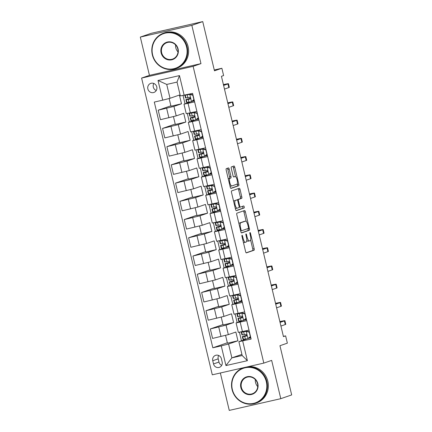 <?xml version="1.0" encoding="UTF-8"?>
<svg xmlns="http://www.w3.org/2000/svg" width="432" height="432" viewBox="0 0 432 432"><rect width="100%" height="100%" fill="white"/><g stroke="black" fill="none" stroke-linecap="round" stroke-linejoin="round"><path stroke-width="0.65" d="M242.033 235.294A1.031 0.313 77.2 0 0 241.974 236.396L245.597 251.608A1.474 0.448 77.2 0 0 246.348 252.893A1.474 0.448 77.2 0 0 246.364 252.887L254.065 250.236A1.474 0.448 77.2 0 0 254.151 248.659L250.528 233.447A1.031 0.313 77.2 0 0 249.998 232.546A1.031 0.313 77.2 0 0 249.928 233.653L250.398 235.624A4.709 1.442 77.2 0 1 250.123 240.678L249.48 240.899A4.709 1.442 77.2 0 1 249.431 240.91A4.709 1.442 77.2 0 1 247.018 236.79L246.548 234.819A1.031 0.313 77.2 0 0 246.024 233.917A1.031 0.313 77.2 0 0 245.948 235.024L246.418 236.995A4.709 1.442 77.2 0 1 246.143 242.044L245.5 242.266A4.709 1.442 77.2 0 1 245.457 242.282A4.709 1.442 77.2 0 1 243.038 238.156L242.573 236.191A1.031 0.313 77.2 0 0 242.044 235.289A1.031 0.313 77.2 0 0 242.033 235.294M147.857 88.933A4.801 4.568 -109 0 0 153.878 92.459A4.801 4.568 -109 0 0 156.773 86.908A4.801 4.568 -109 0 0 150.752 83.381A4.801 4.568 -109 0 0 147.857 88.933M153.824 83.462A4.801 4.568 -109 0 0 156.254 90.504M229.225 169.193A1.474 0.448 77.2 0 0 228.469 167.902A1.474 0.448 77.2 0 0 228.458 167.908L226.298 168.653A1.474 0.448 77.2 0 0 226.211 170.23L230.234 187.121A1.474 0.448 77.2 0 0 230.99 188.406A1.474 0.448 77.2 0 0 231.001 188.406L238.702 185.749A1.474 0.448 77.2 0 0 238.788 184.172L234.765 167.281A1.474 0.448 77.2 0 0 234.009 165.996L231.385 166.898A1.474 0.448 77.2 0 0 231.298 168.475L233.021 175.705A1.474 0.448 77.2 0 0 233.777 176.99A1.474 0.448 77.2 0 0 233.793 176.99L235.084 176.542A3.937 1.204 77.2 0 1 235.121 176.531A3.937 1.204 77.2 0 1 237.157 180.041A3.937 1.204 77.2 0 1 236.909 184.199L231.838 185.949A3.937 1.204 77.2 0 1 231.8 185.96A3.937 1.204 77.2 0 1 229.77 182.45A3.937 1.204 77.2 0 1 230.018 178.292L230.861 178A1.474 0.448 77.2 0 0 230.947 176.418L229.225 169.193L227.831 169.506A1.474 0.448 77.2 0 0 227.291 168.307M220.347 372.989L229.262 410.4L280.784 398.677L291.676 394.924L279.952 345.708L287.361 343.154L285.622 335.864L283.446 336.614L221.432 76.307L223.609 75.557L221.875 68.267L214.267 69.995M191.846 25.353L140.324 37.076L149.445 75.357L200.966 63.634L191.846 25.353L202.738 21.6L214.466 70.816L221.875 68.267M200.966 63.634L193.12 66.339L263.817 363.101L212.296 374.825L141.599 78.062L193.12 66.339M280.784 398.677L271.663 360.396L263.817 363.101M236.903 213.17A1.474 0.448 77.2 0 0 236.817 214.747L240.84 231.638A1.474 0.448 77.2 0 0 241.591 232.924L249.307 230.267A1.474 0.448 77.2 0 0 249.394 228.69L245.371 211.799A1.474 0.448 77.2 0 0 244.615 210.508A1.474 0.448 77.2 0 0 244.604 210.514L236.903 213.17M235.537 209.38L231.514 192.488A1.474 0.448 77.2 0 1 231.601 190.912L239.301 188.255A1.474 0.448 77.2 0 0 239.301 188.255A1.474 0.448 77.2 0 1 240.068 189.54L241.79 196.771A1.474 0.448 77.2 0 1 241.704 198.347L238.583 199.422A1.474 0.448 77.2 0 0 238.491 201.004L239.636 205.799A1.474 0.448 77.2 0 0 240.392 207.085A1.474 0.448 77.2 0 0 240.403 207.079L243.653 205.961A1.031 0.313 77.2 0 1 243.664 205.961A1.031 0.313 77.2 0 1 244.199 206.879A1.031 0.313 77.2 0 1 244.134 207.965L236.304 210.665A1.474 0.448 77.2 0 0 236.304 210.665A1.474 0.448 77.2 0 1 235.537 209.38M140.324 37.076L151.216 33.323L202.738 21.6M222.156 361.973L221.389 358.765A4.649 4.423 -109 0 0 215.557 355.352A4.649 4.423 -109 0 0 212.755 360.731L213.521 363.938A4.649 4.423 -109 0 0 219.353 367.351A4.649 4.423 -109 0 0 222.156 361.973M241.909 354.407L231.871 357.869L242.174 355.52L238.874 341.669L251.127 339.082L192.586 93.361L180.333 95.947L177.034 82.091L166.73 84.434L170.03 98.291L179.399 95.062L181.483 103.81L170.969 106.202L169.139 98.518M242.698 340.999L247.39 360.688L225.947 365.569L221.254 345.881L228.571 344.012L237.94 340.783L235.856 332.035L228.317 334.633L212.576 338.418L210.319 328.936L226.055 325.156L233.599 322.558L231.509 313.805L223.97 316.402L208.235 320.188L205.978 310.711L221.713 306.925L229.252 304.328L227.167 295.58L219.629 298.177L203.893 301.957L201.636 292.48L217.372 288.695L224.91 286.097L222.826 277.349L215.287 279.947L199.552 283.732L197.289 274.25L213.03 270.47L220.568 267.867L218.484 259.119L210.946 261.716L195.205 265.502L192.947 256.025L208.688 252.239L216.227 249.642L214.142 240.889L206.604 243.491L190.863 247.271L188.606 237.794L204.341 234.009L211.885 231.412L209.795 222.664L202.257 225.261L186.521 229.046L184.264 219.564L200 215.784L207.538 213.181L205.454 204.433L197.915 207.031L182.18 210.816L179.923 201.339L195.658 197.554L203.197 194.956L201.112 186.203L193.574 188.806L177.838 192.586L175.576 183.109L191.317 179.323L198.855 176.726L196.771 167.978L189.232 170.575L173.491 174.361L171.234 164.878L186.975 161.093L194.513 158.495L192.429 149.747L184.891 152.345L169.15 156.13L166.892 146.653L182.628 142.868L190.172 140.27L188.082 131.517L180.544 134.114L164.808 137.9L162.551 128.423L178.286 124.637L185.825 122.04L183.74 113.292L176.202 115.889L160.466 119.675L158.209 110.192L173.945 106.407L181.483 103.81M227.335 342.797L212.83 347.798L221.254 345.881M212.83 347.798L154.294 102.076L162.718 100.159L158.026 80.471L179.469 75.595L184.162 95.278M149.445 75.357L141.599 78.062M285.622 335.864L283.387 336.371M228.571 344.012L231.871 357.869L225.947 365.569M183.033 95.477L185.02 103.799M187.331 113.519L189.362 122.029M191.678 131.749L193.703 140.26M196.02 149.974L198.045 158.485M200.362 168.205L202.387 176.715M204.703 186.435L206.734 194.945M209.045 204.66L211.075 213.17M213.392 222.89L215.417 231.401M217.733 241.121L219.758 249.631M222.075 259.346L224.1 267.856M226.417 277.576L228.447 286.087M230.758 295.807L232.789 304.317M235.1 314.032L237.13 322.542M239.447 332.262L241.472 340.772M247.007 338.866L238.874 341.669M242.665 320.636L236.093 322.931L246.731 320.652M238.324 302.405L231.752 304.7L242.39 302.422M233.982 284.18L227.41 286.475L238.048 284.197M229.64 265.95L223.069 268.245L233.707 265.966M225.293 247.72L218.722 250.015L229.365 247.736M220.952 229.495L214.38 231.79L225.018 229.511M216.61 211.264L210.038 213.559L220.676 211.28M212.269 193.034L205.697 195.329L216.335 193.05M207.927 174.809L201.355 177.104L211.993 174.825M203.58 156.578L197.008 158.873L207.652 156.595M199.238 138.348L192.667 140.643L203.305 138.364M194.897 120.123L188.325 122.418L198.963 120.139M190.555 101.893L183.983 104.188L194.621 101.909M237.94 340.783L227.426 343.175L225.574 335.399M222.993 324.572L210.319 328.936M218.651 306.342L205.978 310.711M214.31 288.112L201.636 292.48M209.963 269.887L197.289 274.25M205.621 251.656L192.947 256.025M201.28 233.426L188.606 237.794M196.938 215.201L184.264 219.564M192.596 196.97L179.923 201.339M188.249 178.74L175.576 183.109M183.908 160.515L171.234 164.878M179.566 142.285L166.892 146.653M175.225 124.054L162.551 128.423M170.883 105.829L158.209 110.192M250.83 337.851L248.584 338.364M236.093 322.931L238.351 332.413L248.994 330.129M233.599 322.558L223.085 324.95L221.227 317.169M231.752 304.7L234.009 314.183L244.647 311.904M246.488 319.621L244.237 320.134M242.147 301.396L239.895 301.903M227.41 286.475L229.667 295.952L240.305 293.674M229.252 304.328L218.738 306.72L216.886 298.939M237.8 283.165L235.553 283.678M223.069 268.245L225.326 277.722L235.964 275.443M224.91 286.097L214.396 288.49L212.544 280.714M233.458 264.935L231.212 265.448M218.722 250.015L220.984 259.497L231.622 257.218M220.568 267.867L210.055 270.259L208.202 262.483M229.117 246.71L226.87 247.217M214.38 231.79L216.637 241.267L227.281 238.988M216.227 249.642L205.713 252.034L203.861 244.253M224.775 228.479L222.523 228.992M210.038 213.559L212.296 223.036L222.934 220.757M211.885 231.412L201.371 233.804L199.514 226.028M220.433 210.249L218.182 210.762M205.697 195.329L207.954 204.811L218.592 202.532M207.538 213.181L197.024 215.573L195.172 207.797M216.086 192.024L213.84 192.532M201.355 177.104L203.612 186.581L214.25 184.302M203.197 194.956L192.683 197.348L190.831 189.567M211.745 173.794L209.498 174.307M197.008 158.873L199.271 168.35L209.909 166.072M198.855 176.726L188.341 179.118L186.489 171.337M207.403 155.563L205.157 156.076M192.667 140.643L194.924 150.125L205.567 147.847M194.513 158.495L184 160.888L182.147 153.112M203.062 137.338L200.81 137.846M188.325 122.418L190.582 131.895L201.22 129.616M190.172 140.27L179.658 142.663L177.8 134.881M198.72 119.108L196.468 119.621M183.983 104.188L186.241 113.665L196.879 111.386M185.825 122.04L175.311 124.432L173.459 116.651M194.373 100.877L192.127 101.39M170.03 98.291L162.718 100.159M242.174 355.52L247.39 360.688M158.026 80.471L166.73 84.434M179.469 75.595L177.034 82.091M218.646 355.471A4.649 4.423 -109 0 0 218.203 358.852L218.97 362.059A4.649 4.423 -109 0 0 221.708 365.353M243.383 242.314A4.709 1.442 77.2 0 0 244.064 242.595A4.709 1.442 77.2 0 0 244.107 242.584L245.408 242.287M246.796 240.203A4.709 1.442 77.2 0 0 248.038 241.229A4.709 1.442 77.2 0 0 248.087 241.213L249.388 240.916M246.137 252.806L252.671 250.555A1.474 0.448 77.2 0 0 252.758 248.972L250.614 239.981M246.191 221.411L243.977 212.117A1.474 0.448 77.2 0 0 243.437 210.919M241.38 232.837L247.914 230.585A1.474 0.448 77.2 0 0 248 229.009L247.903 228.582M241.061 229.856A1.031 0.313 77.2 0 0 241.591 230.758A1.031 0.313 77.2 0 0 241.601 230.753L248.357 228.425A1.031 0.313 77.2 0 0 248.422 227.324L247.925 225.245A4.709 1.442 77.2 0 0 245.511 221.125A4.709 1.442 77.2 0 0 245.468 221.135L240.845 222.728A4.709 1.442 77.2 0 0 240.57 227.783L241.061 229.856L240.446 229.997M244.166 221.432A4.709 1.442 77.2 0 0 244.118 221.443A4.709 1.442 77.2 0 0 244.075 221.454L245.468 221.135M238.955 223.738A4.709 1.442 77.2 0 1 239.452 223.047L244.075 221.454M237.038 199.946A1.474 0.448 77.2 0 1 237.19 199.741L240.311 198.666A1.474 0.448 77.2 0 0 240.397 197.084L238.675 189.859A1.474 0.448 77.2 0 0 238.135 188.66M236.077 210.578L242.741 208.283A1.031 0.313 77.2 0 0 242.854 207.457A1.031 0.313 77.2 0 0 242.455 206.377M235.337 200.54A3.937 1.204 77.2 0 0 235.094 204.698A3.937 1.204 77.2 0 0 237.125 208.208A3.937 1.204 77.2 0 0 237.163 208.197L238.95 207.581A1.474 0.448 77.2 0 0 239.036 206.005L237.897 201.209A1.474 0.448 77.2 0 0 237.141 199.919A1.474 0.448 77.2 0 0 237.125 199.924L233.95 200.858A3.937 1.204 77.2 0 0 233.599 201.247M235.305 208.402A3.937 1.204 77.2 0 0 235.732 208.526A3.937 1.204 77.2 0 0 235.769 208.516L237.087 208.219M235.764 200.237A1.474 0.448 77.2 0 0 235.748 200.237A1.474 0.448 77.2 0 0 235.732 200.243L237.125 199.924M233.95 200.858L237.141 199.919M228.29 178.967A3.937 1.204 77.2 0 1 228.625 178.605L229.468 178.313A1.474 0.448 77.2 0 0 229.554 176.737L227.831 169.506M230.008 186.17A3.937 1.204 77.2 0 0 230.407 186.273A3.937 1.204 77.2 0 0 230.445 186.262L231.763 185.965M233.771 176.839A3.937 1.204 77.2 0 0 233.728 176.85A3.937 1.204 77.2 0 0 233.69 176.861L235.084 176.542M235.526 176.634L233.372 167.6A1.474 0.448 77.2 0 0 232.832 166.401M230.774 188.32L237.308 186.068A1.474 0.448 77.2 0 0 237.395 184.491L237.244 183.843M250.549 336.674L247.882 338.672L250.322 336.577L249.28 332.203L246.148 331.382L241.699 332.122A11.475 0.362 166.6 0 1 241.272 332.122A11.475 0.362 166.6 0 1 243.27 331.43M246.148 331.382L243.524 331.668A9.526 0.302 166.6 0 1 243.173 331.673A9.526 0.302 166.6 0 1 245.192 330.998M247.882 338.672L243.437 339.412A11.475 0.362 166.6 0 1 243.011 339.417L242.352 336.647A11.475 0.362 -13.4 0 0 242.779 336.641L246.31 336.096M249.453 337.613A9.526 0.302 166.6 0 1 250.7 337.295M246.715 331.182L249.41 331.895M246.38 336.069L246.235 336.118C247.093 335.318 246.958 334.735 245.813 334.368L242.357 334.892A11.475 0.362 166.6 0 1 241.936 334.897L241.272 332.122M279.86 321.575A11.248 0.356 166.6 0 1 284.904 320.679L285.768 324.324A11.248 0.356 166.6 0 1 285.271 324.556L280.93 326.052M284.904 320.679A11.248 0.356 166.6 0 1 284.402 320.911L280.06 322.407M246.834 335.275A11.475 0.362 -13.4 0 0 242.352 336.647M246.548 335.956L244.604 336.193A9.526 0.302 166.6 0 1 244.247 336.193A9.526 0.302 166.6 0 1 246.834 335.362M279.968 322.029L281.254 321.548L279.898 321.732M246.208 318.443L243.54 320.441L245.981 318.352L244.939 313.978L241.801 313.151L237.357 313.891A11.475 0.362 166.6 0 1 236.93 313.897A11.475 0.362 166.6 0 1 238.928 313.205M241.801 313.151L239.182 313.443A9.526 0.302 166.6 0 1 238.826 313.443A9.526 0.302 166.6 0 1 240.845 312.768M243.54 320.441L239.096 321.187A11.475 0.362 166.6 0 1 238.669 321.187L238.01 318.416A11.475 0.362 -13.4 0 0 238.432 318.411L241.969 317.871M245.111 319.383A9.526 0.302 166.6 0 1 246.353 319.07M242.368 312.957L245.068 313.664M242.039 317.839L241.888 317.893C242.752 317.088 242.617 316.505 241.472 316.143L238.016 316.661A11.475 0.362 166.6 0 1 237.589 316.667L236.93 313.897M275.519 303.345A11.248 0.356 166.6 0 1 280.557 302.454L281.426 306.099A11.248 0.356 166.6 0 1 280.93 306.326L276.588 307.827M280.557 302.454A11.248 0.356 166.6 0 1 280.06 302.681L275.719 304.177M242.492 317.045A11.475 0.362 -13.4 0 0 238.01 318.416M242.206 317.725L240.257 317.963A9.526 0.302 166.6 0 1 239.906 317.963A9.526 0.302 166.6 0 1 242.492 317.131M275.627 303.804L276.912 303.323L275.557 303.502M241.866 300.218L239.198 302.211L241.634 300.121L240.592 295.747L237.46 294.921L233.015 295.666A11.475 0.362 166.6 0 1 232.589 295.666A11.475 0.362 166.6 0 1 234.587 294.975M237.46 294.921L234.841 295.213A9.526 0.302 166.6 0 1 234.484 295.213A9.526 0.302 166.6 0 1 236.504 294.538M239.198 302.211L234.754 302.956A11.475 0.362 166.6 0 1 234.328 302.956L233.663 300.186A11.475 0.362 -13.4 0 0 234.09 300.186L237.622 299.641M240.77 301.158A9.526 0.302 166.6 0 1 242.012 300.839M238.027 294.727L240.727 295.439M237.697 299.608L237.546 299.662C238.41 298.858 238.27 298.274 237.13 297.913L233.674 298.436A11.475 0.362 166.6 0 1 233.248 298.436L232.589 295.666M271.177 285.12A11.248 0.356 166.6 0 1 276.215 284.224L277.085 287.869A11.248 0.356 166.6 0 1 276.588 288.101L272.241 289.597M276.215 284.224A11.248 0.356 166.6 0 1 275.719 284.456L271.377 285.952M238.151 298.82A11.475 0.362 -13.4 0 0 233.663 300.186M237.865 299.5L235.915 299.732A9.526 0.302 166.6 0 1 235.564 299.738A9.526 0.302 166.6 0 1 238.145 298.906M271.285 285.574L272.57 285.093L271.215 285.277M237.524 281.988L234.857 283.986L237.292 281.891L236.25 277.517L233.118 276.691L228.674 277.436A11.475 0.362 166.6 0 1 228.247 277.436A11.475 0.362 166.6 0 1 230.245 276.745M233.118 276.691L230.494 276.982A9.526 0.302 166.6 0 1 230.143 276.988A9.526 0.302 166.6 0 1 232.162 276.313M234.857 283.986L230.407 284.726A11.475 0.362 166.6 0 1 229.981 284.731L229.322 281.961A11.475 0.362 -13.4 0 0 229.748 281.956L233.28 281.41M236.428 282.928A9.526 0.302 166.6 0 1 237.67 282.609M233.685 276.496L236.385 277.209M233.356 281.383L233.204 281.432C234.068 280.633 233.928 280.049 232.789 279.682L229.333 280.206A11.475 0.362 166.6 0 1 228.906 280.206L228.247 277.436M266.836 266.89A11.248 0.356 166.6 0 1 271.874 265.993L272.743 269.638A11.248 0.356 166.6 0 1 272.241 269.87L267.899 271.366M271.874 265.993A11.248 0.356 166.6 0 1 271.372 266.225L267.03 267.721M233.809 280.589A11.475 0.362 -13.4 0 0 229.322 281.961M233.523 281.27L231.574 281.507A9.526 0.302 166.6 0 1 231.217 281.507A9.526 0.302 166.6 0 1 233.804 280.676M266.944 267.343L268.223 266.863L266.873 267.046M233.177 263.758L230.515 265.756L232.951 263.666L231.908 259.292L228.776 258.466L224.327 259.205A11.475 0.362 166.6 0 1 223.906 259.211A11.475 0.362 166.6 0 1 225.904 258.52M228.776 258.466L226.152 258.757A9.526 0.302 166.6 0 1 225.801 258.757A9.526 0.302 166.6 0 1 227.821 258.082M230.515 265.756L226.066 266.501A11.475 0.362 166.6 0 1 225.639 266.501L224.98 263.731A11.475 0.362 -13.4 0 0 225.407 263.725L228.938 263.185M232.087 264.697A9.526 0.302 166.6 0 1 233.329 264.384M229.343 258.271L232.043 258.979M229.014 263.153L228.863 263.207C229.727 262.402 229.586 261.819 228.447 261.452L224.991 261.976A11.475 0.362 166.6 0 1 224.564 261.981L223.906 259.211M262.489 248.659A11.248 0.356 166.6 0 1 267.532 247.768L268.402 251.413A11.248 0.356 166.6 0 1 267.899 251.64L263.558 253.141M267.532 247.768A11.248 0.356 166.6 0 1 267.03 247.995L262.688 249.491M229.462 262.359A11.475 0.362 -13.4 0 0 224.98 263.731M229.181 263.039L227.232 263.277A9.526 0.302 166.6 0 1 226.876 263.277A9.526 0.302 166.6 0 1 229.462 262.445M262.602 249.118L263.882 248.638L262.526 248.816M232.34 389.459A18.301 17.415 -109 0 0 253.568 403.38A18.301 17.415 -109 0 0 266.317 381.726A18.301 17.415 -109 0 0 245.09 367.799A18.301 17.415 -109 0 0 232.34 389.459M246.208 367.108A18.749 17.842 71 0 1 266.868 381.586A18.749 17.842 71 0 1 255.566 403.272A18.749 17.842 71 0 1 232.054 389.507A18.749 17.842 71 0 1 243.351 367.821A18.749 17.842 71 0 1 244.042 367.6M240.835 387.526A9.148 8.705 71 0 1 247.212 376.693A9.148 8.705 71 0 1 257.823 383.659A9.148 8.705 71 0 1 251.446 394.486A9.148 8.705 71 0 1 240.835 387.526M257.537 383.708A8.699 8.278 -109 0 0 246.623 377.32A8.699 8.278 -109 0 0 241.385 387.385A8.699 8.278 -109 0 0 252.293 393.773A8.699 8.278 -109 0 0 257.537 383.708M257.747 386.608A8.699 8.278 71 0 1 255.544 382.504A8.699 8.278 71 0 1 255.334 379.604M248.276 366.638A18.749 17.842 71 0 1 267.824 381.256A18.749 17.842 71 0 1 256.527 402.943L255.566 403.272M152.609 54.778A18.301 17.415 -109 0 0 173.837 68.704A18.301 17.415 -109 0 0 186.586 47.05A18.301 17.415 -109 0 0 165.359 33.124A18.301 17.415 -109 0 0 152.609 54.778M187.132 46.91A18.749 17.842 71 0 1 175.835 68.596A18.749 17.842 71 0 1 152.323 54.826A18.749 17.842 71 0 1 163.62 33.145A18.749 17.842 71 0 1 187.132 46.91M161.104 52.844A9.148 8.705 71 0 1 167.476 42.017A9.148 8.705 71 0 1 178.092 48.978A9.148 8.705 71 0 1 171.715 59.81A9.148 8.705 71 0 1 161.104 52.844M177.806 49.032A8.699 8.278 -109 0 0 166.892 42.644A8.699 8.278 -109 0 0 161.654 52.704A8.699 8.278 -109 0 0 172.562 59.092A8.699 8.278 -109 0 0 177.806 49.032M178.016 51.932A8.699 8.278 71 0 1 175.813 47.828A8.699 8.278 71 0 1 175.603 44.928M163.62 33.145L164.581 32.81A18.749 17.842 71 0 1 188.093 46.575A18.749 17.842 71 0 1 176.796 68.261L175.835 68.596M228.836 245.527L226.168 247.525L228.609 245.435L227.567 241.061L224.435 240.235L219.985 240.98A11.475 0.362 166.6 0 1 219.559 240.98A11.475 0.362 166.6 0 1 221.557 240.289M224.435 240.235L221.81 240.527A9.526 0.302 166.6 0 1 221.459 240.527A9.526 0.302 166.6 0 1 223.479 239.852M226.168 247.525L221.724 248.27A11.475 0.362 166.6 0 1 221.297 248.27L220.639 245.5A11.475 0.362 -13.4 0 0 221.065 245.5L224.597 244.955M227.74 246.472A9.526 0.302 166.6 0 1 228.987 246.154M225.002 240.041L227.696 240.754M224.667 244.922L224.521 244.976C225.38 244.172 225.245 243.589 224.1 243.227L220.644 243.751A11.475 0.362 166.6 0 1 220.223 243.751L219.559 240.98M258.147 230.434A11.248 0.356 166.6 0 1 263.191 229.538L264.055 233.183A11.248 0.356 166.6 0 1 263.558 233.415L259.216 234.911M263.191 229.538A11.248 0.356 166.6 0 1 262.688 229.77L258.347 231.266M225.121 244.134A11.475 0.362 -13.4 0 0 220.639 245.5M224.834 244.814L222.89 245.047A9.526 0.302 166.6 0 1 222.534 245.052A9.526 0.302 166.6 0 1 225.121 244.215M258.255 230.888L259.54 230.407L258.185 230.591M224.494 227.302L221.827 229.3L224.267 227.205L223.225 222.831L220.088 222.005L215.644 222.75A11.475 0.362 166.6 0 1 215.217 222.75A11.475 0.362 166.6 0 1 217.215 222.059M220.088 222.005L217.469 222.296A9.526 0.302 166.6 0 1 217.112 222.302A9.526 0.302 166.6 0 1 219.132 221.627M221.827 229.3L217.382 230.04A11.475 0.362 166.6 0 1 216.956 230.045L216.297 227.275A11.475 0.362 -13.4 0 0 216.718 227.27L220.255 226.724M223.398 228.242A9.526 0.302 166.6 0 1 224.64 227.923M220.655 221.81L223.355 222.523M220.325 226.697L220.174 226.746C221.038 225.947 220.903 225.364 219.758 224.996L216.302 225.52A11.475 0.362 166.6 0 1 215.876 225.52L215.217 222.75M253.805 212.204A11.248 0.356 166.6 0 1 258.844 211.307L259.713 214.952A11.248 0.356 166.6 0 1 259.216 215.185L254.875 216.68M258.844 211.307A11.248 0.356 166.6 0 1 258.347 211.54L254.005 213.035M220.779 225.904A11.475 0.362 -13.4 0 0 216.297 227.275M220.493 226.584L218.543 226.816A9.526 0.302 166.6 0 1 218.192 226.822A9.526 0.302 166.6 0 1 220.779 225.99M253.913 212.657L255.199 212.177L253.843 212.36M220.153 209.072L217.485 211.07L219.92 208.98L218.878 204.601L215.746 203.78L211.302 204.52A11.475 0.362 166.6 0 1 210.875 204.525A11.475 0.362 166.6 0 1 212.873 203.834M215.746 203.78L213.127 204.071A9.526 0.302 166.6 0 1 212.771 204.071A9.526 0.302 166.6 0 1 214.79 203.396M217.485 211.07L213.041 211.815A11.475 0.362 166.6 0 1 212.614 211.815L211.95 209.045A11.475 0.362 -13.4 0 0 212.377 209.039L215.908 208.499M219.056 210.011A9.526 0.302 166.6 0 1 220.298 209.698M216.313 203.585L219.013 204.293M215.984 208.467L215.833 208.521C216.697 207.716 216.556 207.133 215.417 206.766L211.961 207.29A11.475 0.362 166.6 0 1 211.534 207.295L210.875 204.525M249.464 193.973A11.248 0.356 166.6 0 1 254.502 193.082L255.371 196.727A11.248 0.356 166.6 0 1 254.875 196.954L250.528 198.45M254.502 193.082A11.248 0.356 166.6 0 1 254.005 193.309L249.664 194.805M216.437 207.673A11.475 0.362 -13.4 0 0 211.95 209.045M216.151 208.354L214.202 208.591A9.526 0.302 166.6 0 1 213.851 208.591A9.526 0.302 166.6 0 1 216.432 207.76M249.572 194.432L250.857 193.952L249.502 194.13M215.811 190.841L213.143 192.839L215.579 190.75L214.537 186.376L211.405 185.549L206.96 186.295A11.475 0.362 166.6 0 1 206.534 186.295A11.475 0.362 166.6 0 1 208.532 185.603M211.405 185.549L208.78 185.841A9.526 0.302 166.6 0 1 208.429 185.841A9.526 0.302 166.6 0 1 210.449 185.166M213.143 192.839L208.694 193.585A11.475 0.362 166.6 0 1 208.267 193.585L207.608 190.814A11.475 0.362 -13.4 0 0 208.035 190.814L211.567 190.269M214.715 191.786A9.526 0.302 166.6 0 1 215.957 191.468M211.972 185.355L214.672 186.068M211.642 190.237L211.491 190.291C212.355 189.486 212.215 188.903 211.075 188.541L207.619 189.065A11.475 0.362 166.6 0 1 207.193 189.065L206.534 186.295M245.122 175.748A11.248 0.356 166.6 0 1 250.16 174.852L251.03 178.497A11.248 0.356 166.6 0 1 250.528 178.729L246.186 180.225M250.16 174.852A11.248 0.356 166.6 0 1 249.658 175.084L245.317 176.58M212.096 189.448A11.475 0.362 -13.4 0 0 207.608 190.814M211.81 190.129L209.86 190.361A9.526 0.302 166.6 0 1 209.504 190.361A9.526 0.302 166.6 0 1 212.09 189.529M245.23 176.202L246.51 175.721L245.16 175.905M211.464 172.616L208.802 174.614L211.237 172.519L210.195 168.145L207.063 167.319L202.613 168.064A11.475 0.362 166.6 0 1 202.192 168.064A11.475 0.362 166.6 0 1 204.19 167.373M207.063 167.319L204.439 167.611A9.526 0.302 166.6 0 1 204.088 167.616A9.526 0.302 166.6 0 1 206.107 166.941M208.802 174.614L204.352 175.354A11.475 0.362 166.6 0 1 203.926 175.36L203.267 172.584A11.475 0.362 -13.4 0 0 203.693 172.584L207.225 172.039M210.373 173.556A9.526 0.302 166.6 0 1 211.615 173.237M207.63 167.125L210.33 167.837M207.301 172.012L207.149 172.06C208.013 171.261 207.873 170.678 206.734 170.311L203.278 170.834A11.475 0.362 166.6 0 1 202.851 170.834L202.192 168.064M240.775 157.518A11.248 0.356 166.6 0 1 245.819 156.622L246.688 160.267A11.248 0.356 166.6 0 1 246.186 160.499L241.844 161.995M245.819 156.622A11.248 0.356 166.6 0 1 245.317 156.854L240.975 158.35M207.749 171.218A11.475 0.362 -13.4 0 0 203.267 172.584M207.468 171.898L205.519 172.13A9.526 0.302 166.6 0 1 205.162 172.136A9.526 0.302 166.6 0 1 207.749 171.304M240.889 157.972L242.168 157.491L240.813 157.675M207.122 154.386L204.455 156.384L206.896 154.294L205.853 149.915L202.721 149.094L198.272 149.834A11.475 0.362 166.6 0 1 197.845 149.839A11.475 0.362 166.6 0 1 199.843 149.148M202.721 149.094L200.097 149.386A9.526 0.302 166.6 0 1 199.746 149.386A9.526 0.302 166.6 0 1 201.766 148.711M204.455 156.384L200.011 157.129A11.475 0.362 166.6 0 1 199.584 157.129L198.925 154.359A11.475 0.362 -13.4 0 0 199.352 154.354L202.883 153.814M206.026 155.326A9.526 0.302 166.6 0 1 207.274 155.012M203.288 148.9L205.983 149.607M202.954 153.781L202.808 153.83C203.666 153.031 203.531 152.447 202.387 152.08L198.931 152.604A11.475 0.362 166.6 0 1 198.509 152.609L197.845 149.839M236.434 139.288A11.248 0.356 166.6 0 1 241.477 138.397L242.341 142.042A11.248 0.356 166.6 0 1 241.844 142.268L237.503 143.764M241.477 138.397A11.248 0.356 166.6 0 1 240.975 138.623L236.633 140.119M203.407 152.987A11.475 0.362 -13.4 0 0 198.925 154.359M203.121 153.668L201.177 153.905A9.526 0.302 166.6 0 1 200.821 153.905A9.526 0.302 166.6 0 1 203.407 153.074M236.542 139.747L237.827 139.261L236.471 139.444M202.781 136.156L200.113 138.154L202.554 136.064L201.512 131.69L198.374 130.864L193.93 131.609A11.475 0.362 166.6 0 1 193.504 131.609A11.475 0.362 166.6 0 1 195.502 130.918M198.374 130.864L195.755 131.155A9.526 0.302 166.6 0 1 195.399 131.155A9.526 0.302 166.6 0 1 197.419 130.48M200.113 138.154L195.669 138.899A11.475 0.362 166.6 0 1 195.242 138.899L194.584 136.129A11.475 0.362 -13.4 0 0 195.005 136.129L198.542 135.583M201.685 137.095A9.526 0.302 166.6 0 1 202.927 136.782M198.941 130.669L201.641 131.377M198.612 135.551L198.461 135.605C199.325 134.8 199.19 134.217 198.045 133.855L194.589 134.379A11.475 0.362 166.6 0 1 194.162 134.379L193.504 131.609M232.092 121.063A11.248 0.356 166.6 0 1 237.13 120.166L238 123.811A11.248 0.356 166.6 0 1 237.503 124.043L233.161 125.539M237.13 120.166A11.248 0.356 166.6 0 1 236.633 120.398L232.292 121.894M199.066 134.762A11.475 0.362 -13.4 0 0 194.584 136.129M198.779 135.443L196.83 135.675A9.526 0.302 166.6 0 1 196.479 135.675A9.526 0.302 166.6 0 1 199.066 134.843M232.2 121.516L233.485 121.036L232.13 121.219M198.439 117.931L195.772 119.929L198.207 117.833L197.165 113.459L194.033 112.633L189.589 113.378A11.475 0.362 166.6 0 1 189.162 113.378A11.475 0.362 166.6 0 1 191.16 112.687M194.033 112.633L191.414 112.925A9.526 0.302 166.6 0 1 191.057 112.93A9.526 0.302 166.6 0 1 193.077 112.255M195.772 119.929L191.327 120.668A11.475 0.362 166.6 0 1 190.901 120.674L190.237 117.898A11.475 0.362 -13.4 0 0 190.663 117.898L194.195 117.353M197.343 118.87A9.526 0.302 166.6 0 1 198.585 118.552M194.6 112.439L197.3 113.152M194.27 117.326L194.119 117.374C194.983 116.575 194.843 115.992 193.703 115.625L190.247 116.149A11.475 0.362 166.6 0 1 189.821 116.149L189.162 113.378M227.75 102.832A11.248 0.356 166.6 0 1 232.789 101.936L233.658 105.581A11.248 0.356 166.6 0 1 233.161 105.813L228.814 107.309M232.789 101.936A11.248 0.356 166.6 0 1 232.292 102.168L227.95 103.664M194.724 116.532A11.475 0.362 -13.4 0 0 190.237 117.898M194.438 117.212L192.488 117.445A9.526 0.302 166.6 0 1 192.137 117.45A9.526 0.302 166.6 0 1 194.719 116.618M227.858 103.286L229.144 102.805L227.788 102.989M194.098 99.7L191.43 101.698L193.865 99.608L192.823 95.229L189.691 94.408L185.247 95.148A11.475 0.362 166.6 0 1 184.82 95.153A11.475 0.362 166.6 0 1 184.831 95.126M189.691 94.408L187.067 94.7A9.526 0.302 166.6 0 1 186.716 94.7L186.716 94.7M191.43 101.698L186.98 102.438A11.475 0.362 166.6 0 1 186.554 102.443L185.895 99.673A11.475 0.362 -13.4 0 0 186.322 99.668L189.853 99.128M193.001 100.64A9.526 0.302 166.6 0 1 194.243 100.327M190.258 94.214L192.958 94.921M189.929 99.095L189.778 99.144C190.642 98.345 190.501 97.762 189.362 97.394L185.906 97.918A11.475 0.362 166.6 0 1 185.479 97.924L184.82 95.153M223.409 84.602A11.248 0.356 166.6 0 1 228.447 83.711L229.316 87.356A11.248 0.356 166.6 0 1 228.814 87.583L224.473 89.078M228.447 83.711A11.248 0.356 166.6 0 1 227.945 83.938L223.603 85.433M190.382 98.302A11.475 0.362 -13.4 0 0 185.895 99.673M190.096 98.982L188.147 99.22A9.526 0.302 166.6 0 1 187.79 99.22A9.526 0.302 166.6 0 1 190.377 98.388M223.517 85.061L224.797 84.575L223.447 84.758M173.945 106.407L176.202 115.889M178.286 124.637L180.544 134.114M182.628 142.868L184.891 152.345M186.975 161.093L189.232 170.575M191.317 179.323L193.574 188.806M195.658 197.554L197.915 207.031M200 215.784L202.257 225.261M204.341 234.009L206.604 243.491M208.688 252.239L210.946 261.716M213.03 270.47L215.287 279.947M217.372 288.695L219.629 298.177M221.713 306.925L223.97 316.402M226.055 325.156L228.317 334.633M240.187 322.142L242.444 331.619M218.743 327.024L221 336.501M214.402 308.794L216.659 318.271M235.845 303.912L238.102 313.394M210.06 290.563L212.317 300.046M231.503 285.687L233.761 295.164M205.713 272.333L207.976 281.815M227.162 267.457L229.419 276.934M201.371 254.108L203.629 263.585M222.815 249.226L225.077 258.709M197.03 235.877L199.287 245.354M218.473 231.001L220.73 240.478M192.688 217.647L194.945 227.129M214.132 212.771L216.389 222.248M188.347 199.422L190.604 208.899M209.79 194.54L212.047 204.023M184.005 181.192L186.262 190.669M205.448 176.315L207.706 185.792M179.658 162.961L181.915 172.444M201.101 158.085L203.364 167.562M175.316 144.736L177.574 154.213M196.76 139.855L199.017 149.337M170.975 126.506L173.232 135.983M192.418 121.624L194.675 131.107M166.633 108.275L168.89 117.758M188.077 103.399L190.334 112.876M218.97 362.059L213.521 363.938M218.203 358.852L212.755 360.731M242.428 238.297L243.038 238.156M245.938 234.959L246.548 234.819M246.402 236.93L247.018 236.79M249.912 233.588L250.528 233.447M252.758 248.972L254.151 248.659M252.671 250.555L254.065 250.236M241.958 236.331L242.573 236.191M243.977 212.117L245.371 211.799M248 229.009L249.394 228.69M247.914 230.585L249.307 230.267M239.452 223.047L240.845 222.728M239.954 227.923L240.57 227.783M238.675 189.859L240.068 189.54M240.397 197.084L241.79 196.771M240.311 198.666L241.704 198.347M237.19 199.741L238.583 199.422M237.881 201.145L238.491 201.004M239.02 205.94L239.636 205.799M239.101 207.376L240.376 207.09L239.101 207.382M242.741 208.283L244.134 207.965M229.554 176.737L230.947 176.418M229.468 178.313L230.861 178M228.625 178.605L230.018 178.292M233.372 167.6L234.765 167.281M237.395 184.491L238.788 184.172M237.308 186.068L238.702 185.749M247.946 338.618L246.224 331.398M242.357 334.892L241.699 332.122M285.271 324.556L284.402 320.911M243.437 339.412L242.779 336.641M244.312 334.654L243.653 331.884M245.387 339.179L244.728 336.404M243.599 320.387L241.882 313.173M238.016 316.661L237.357 313.891M280.93 306.326L280.06 302.681M239.096 321.187L238.432 318.411M239.971 316.429L239.312 313.659M241.045 320.949L240.386 318.179M239.258 302.162L237.541 294.943M233.674 298.436L233.015 295.666M276.588 288.101L275.719 284.456M234.754 302.956L234.09 300.186M235.629 298.199L234.965 295.429M236.704 302.719L236.045 299.948M234.916 283.932L233.199 276.712M229.333 280.206L228.674 277.436M272.241 269.87L271.372 266.225M230.407 284.726L229.748 281.956M231.282 279.968L230.623 277.198M232.362 284.494L231.703 281.718M230.575 265.702L228.852 258.487M224.991 261.976L224.327 259.205M267.899 251.64L267.03 247.995M226.066 266.501L225.407 263.725M226.94 261.743L226.282 258.973M228.02 266.263L227.356 263.493M226.233 247.477L224.51 240.257M220.644 243.751L219.985 240.98M263.558 233.415L262.688 229.77M221.724 248.27L221.065 245.5M222.599 243.513L221.94 240.743M223.673 248.033L223.015 245.263M221.886 229.246L220.169 222.026M216.302 225.52L215.644 222.75M259.216 215.185L258.347 211.54M217.382 230.04L216.718 227.27M218.257 225.283L217.598 222.512M219.332 229.808L218.673 227.032M217.544 211.016L215.827 203.801M211.961 207.29L211.302 204.52M254.875 196.954L254.005 193.309M213.041 211.815L212.377 209.039M213.916 207.058L213.251 204.287M214.99 211.577L214.331 208.807M213.203 192.791L211.486 185.571M207.619 189.065L206.96 186.295M250.528 178.729L249.658 175.084M208.694 193.585L208.035 190.814M209.569 188.827L208.91 186.057M210.649 193.347L209.99 190.577M208.861 174.56L207.139 167.341M203.278 170.834L202.613 168.064M246.186 160.499L245.317 156.854M204.352 175.354L203.693 172.584M205.227 170.597L204.568 167.827M206.307 175.122L205.643 172.346M204.52 156.33L202.797 149.116M198.931 152.604L198.272 149.834M241.844 142.268L240.975 138.623M200.011 157.129L199.352 154.354M200.885 152.372L200.227 149.602M201.96 156.892L201.301 154.121M200.173 138.105L198.455 130.885M194.589 134.379L193.93 131.609M237.503 124.043L236.633 120.398M195.669 138.899L195.005 136.129M196.544 134.141L195.885 131.371M197.618 138.661L196.96 135.891M195.831 119.875L194.114 112.655M190.247 116.149L189.589 113.378M233.161 105.813L232.292 102.168M191.327 120.668L190.663 117.898M192.202 115.911L191.538 113.141M193.277 120.431L192.618 117.661M191.489 101.644L189.772 94.43M185.906 97.918L185.247 95.148M228.814 87.583L227.945 83.938M186.98 102.438L186.322 99.668M187.855 97.686L187.196 94.916M188.935 102.206L188.276 99.436M244.064 242.595L245.457 242.282M248.038 241.229L249.431 240.91M244.118 221.443L245.511 221.125M235.732 208.526L237.125 208.208M230.407 186.273L231.8 185.96M233.728 176.85L235.121 176.531M243.902 367.632L243.351 367.821"/></g></svg>
